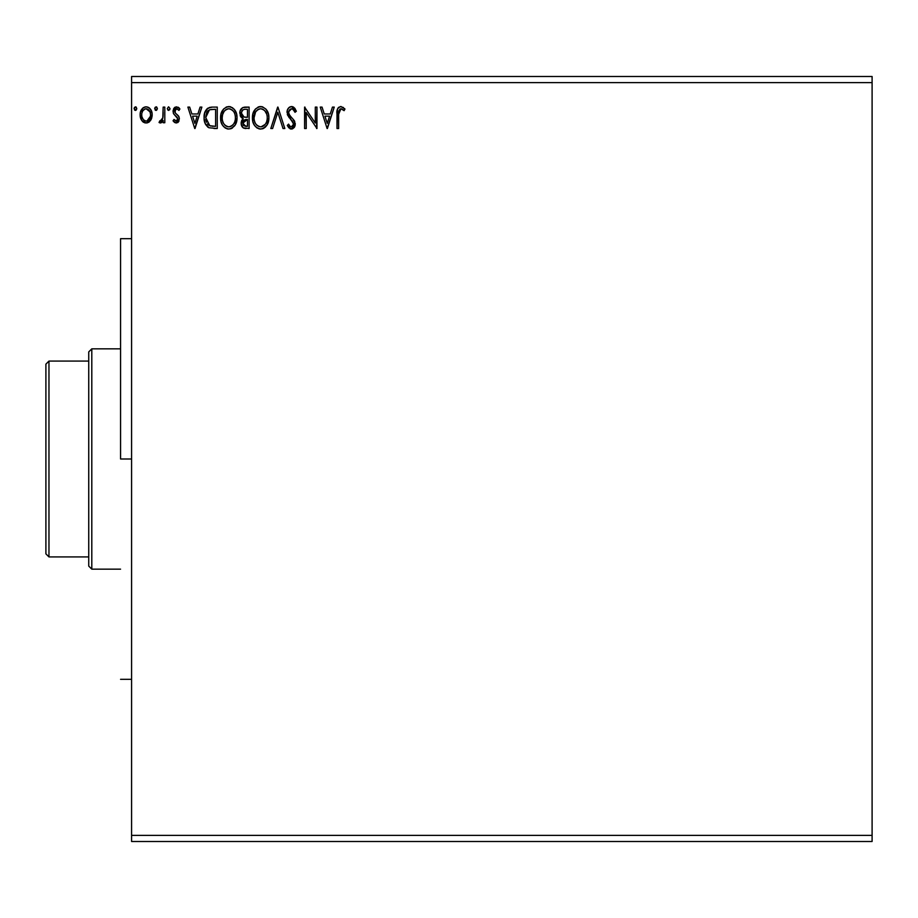 <?xml version="1.0" encoding="UTF-8"?>
<svg xmlns="http://www.w3.org/2000/svg" width="918" height="918" viewBox="0 0 918 918"><rect width="100%" height="100%" fill="white"/><g stroke="black" fill="none" stroke-linecap="round" stroke-linejoin="round"><path stroke-width="1.38" d="M131.584 82.62L872.1 82.62L872.1 835.38L131.584 835.38L131.584 76.504L872.1 76.504L131.584 76.504L131.584 835.38L872.1 835.38L872.1 841.496L131.584 841.496L872.1 841.496L872.1 82.62L131.584 82.62M332.454 107.096L334.244 107.096L327.382 128.52L334.244 107.096L332.454 107.096L330.25 113.97L324.238 113.97L322.034 107.096L320.244 107.096L327.106 128.52L334.244 107.096L332.454 107.096L330.25 113.97L324.238 113.97L322.034 107.096L320.244 107.096L327.106 128.52L320.244 107.096L322.034 107.096M296.353 111.227L295.011 112.317L296.353 111.227L291.534 106.545L288.814 107.727L287.288 110.344L287.552 115.083L293.542 123.414L293.072 125.984L291.924 126.822L290.031 126.294L288.573 124.125L287.288 125.445L288.872 127.866L292.406 128.91L294.334 127.395L295.206 124.94L294.403 120.809L289.778 115.416L288.7 112.925L289.078 110.504L291.006 108.829L292.865 109.139L295.011 112.317L296.353 111.227L294.632 108.106L291.981 106.58M268.882 117.711L268.423 113.901L265.979 109.162L262.525 106.821L258.715 106.832L255.537 108.921L252.863 113.993L252.863 121.669L254.389 125.227L257.063 128.004L259.783 129.002L262.651 128.772L266.966 125.1L268.882 117.711C268.963 111.617 266.209 107.899 260.62 106.545C255.043 107.945 252.301 111.698 252.416 117.814C252.301 123.999 255.078 127.751 260.758 129.071C266.3 127.613 269.008 123.827 268.882 117.711L268.859 116.758M237.028 117.711L236.569 113.901L234.124 109.162L230.67 106.821L226.861 106.832L223.682 108.921L221.008 113.993L221.008 121.669L222.535 125.227L225.208 128.004L227.928 129.002L230.797 128.772L235.111 125.1L237.028 117.711C237.108 111.617 234.354 107.899 228.766 106.545C223.189 107.945 220.446 111.698 220.561 117.814C220.446 123.999 223.223 127.751 228.892 129.071C234.446 127.613 237.154 123.827 237.028 117.711L237.005 116.758M200.09 107.096L201.88 107.096L195.018 128.52L201.88 107.096L200.09 107.096L197.886 113.97L191.873 113.97L189.67 107.096L187.88 107.096L194.742 128.52L201.88 107.096L200.09 107.096L197.886 113.97L191.873 113.97L189.67 107.096L187.88 107.096L194.742 128.52L187.88 107.096L189.67 107.096M170.025 108.611L168.648 106.821L167.283 108.611L168.063 110.229L169.681 109.793L170.025 108.611L168.648 106.821L167.283 108.611L168.648 110.401L170.025 108.611M157.38 108.921L156.611 106.993L154.993 107.429L155.429 110.229L156.611 110.229L157.391 108.611L156.026 110.401L157.391 108.611L156.026 106.821L154.649 108.611L156.175 110.378M136.782 108.921L136.013 106.993L134.395 107.429L134.831 110.229L136.013 110.229L136.793 108.611L135.428 110.401L136.793 108.611L135.428 106.821L134.051 108.611L135.577 110.378M150.575 120.442L151.803 117.779L152.09 113.488L150.701 109.575L148.785 107.567L146.134 106.821L143.472 107.567L140.443 112.122L140.121 115.622L140.97 119.168L142.542 121.486L144.803 122.851L147.454 122.851L149.726 121.474L152.181 114.888C152.216 110.435 150.208 107.75 146.134 106.821C142.06 107.762 140.052 110.447 140.098 114.888L141.693 120.453L146.134 123.023L150.965 119.81M163.163 107.096L164.804 107.096L163.163 107.096L162.784 118.273L161.878 120.338L159.824 120.832L159.043 122.496L161.27 122.782L163.163 120.453L163.163 122.748L164.804 122.748L164.804 107.096L164.804 122.748L164.804 107.096L163.163 107.096L162.899 117.733L159.043 122.496L160.294 123.023L163.163 120.453L163.163 122.748L164.804 122.748L163.163 122.748M176.222 123.023L178.62 121.658L179.331 118.296L178.448 115.886L175.086 112.765L174.822 110.389L176.704 108.749L178.964 110.401L179.917 108.944L176.52 106.821L174.397 107.727L173.089 110.562L173.582 113.763L177.69 118.629L176.486 121.05L174.007 119.455L173.043 120.797L174.397 122.289L176.222 123.023L179.366 118.927L178.838 116.506L175.086 112.765L174.695 111.262L176.704 108.749L178.964 110.401L179.917 108.944L176.52 106.821L173.043 111.353L173.582 113.763L177.323 117.573L177.713 118.996L176.118 121.107L174.007 119.455L173.043 120.797L176.222 123.023M209.407 107.463L212.287 107.096L207.847 108.186L204.725 112.891L204.094 118.284L205.104 123.368L208.914 127.751L217.256 128.52L217.256 107.096L212.287 107.096C206.573 107.876 203.83 111.353 204.083 117.538C203.83 121.933 205.448 125.33 208.914 127.751L217.256 128.52L217.256 107.096L217.256 128.52L214.009 128.52M244.831 107.096L249.111 107.096L242.696 107.578L240.068 110.998L240.275 115.817L243.155 118.651L241.618 120.683L241.216 124.24L243.109 127.809L249.111 128.52L249.111 107.096L249.111 128.52L249.111 107.096L244.831 107.096C241.48 107.613 239.805 109.644 239.782 113.178L243.155 118.651L241.147 123.207C241.182 126.592 242.822 128.359 246.081 128.52L245.565 128.509M272.6 128.52L270.81 128.52L277.672 107.096L270.81 128.52L272.6 128.52L277.81 112.271L283.019 128.52L284.821 128.52L277.947 107.096L284.821 128.52L277.947 107.096L270.81 128.52L272.6 128.52L277.81 112.271L283.019 128.52L284.821 128.52L283.019 128.52M315.299 107.096L315.299 123.035L304.592 107.096L304.592 128.52L306.233 128.52L306.233 112.547L316.951 128.52L316.951 107.096L315.299 107.096L316.951 107.096L315.299 107.096L315.299 123.035L304.592 107.096L304.592 128.52L306.233 128.52L306.233 112.547L316.951 128.52L316.951 107.096L316.595 128.52M338.639 114.268L338.822 110.963L340.13 108.944L341.76 108.932L344.124 110.665L344.961 109.024L340.911 106.545L338.696 107.326L337.411 109.311L336.998 128.52L338.639 128.52L338.639 114.268L340.922 108.749L344.124 110.665L344.961 109.024L340.911 106.545C337.64 107.67 336.332 110.171 336.998 114.05L336.998 128.52L338.639 128.52L338.639 114.268M131.584 841.496L131.584 835.38L131.584 841.496M872.1 76.504L872.1 82.62L872.1 76.504M135.267 110.378L134.533 109.976M135.738 106.867L136.403 107.36M149.737 121.463L148.693 122.312M143.575 122.323L142.542 121.497M140.982 119.191L140.5 117.929M140.454 117.756L140.179 116.379M140.902 110.814L140.661 111.422M140.959 110.699L143.701 107.44M142.382 108.485L143.093 107.842M144.746 107.004L145.423 106.867L144.746 107.004M146.857 106.878L148.487 107.395M149.221 107.876L150.013 108.634M148.785 107.567L150.965 109.999M152.181 114.888L152.09 116.345M151.803 117.768L151.298 119.156M140.443 112.122L140.282 112.799M142.542 121.486L143.587 122.323M146.65 108.783L148.888 110.034L149.955 111.812L146.134 108.749L145.101 108.909L146.134 108.749C149.141 109.517 150.598 111.56 150.529 114.876L150.277 112.811L150.529 114.876C150.598 118.192 149.141 120.269 146.134 121.107L146.134 121.107C143.139 120.269 141.67 118.192 141.739 114.876L141.797 115.92L141.739 114.876C141.659 111.56 143.128 109.517 146.134 108.749L148.096 109.357M147.167 120.935L149.198 119.329L150.472 115.932M144.172 120.453L145.87 121.096L143.403 119.742L141.992 116.976M144.688 109.058L142.772 110.871L145.101 108.898M141.992 112.799L142.772 110.871M146.983 120.992L150.414 116.311M155.865 110.378L155.131 109.976M156.335 106.867L157.001 107.36M161.534 122.622L163.163 120.453M160.294 123.023L159.043 122.496L159.824 120.832L160.799 121.084M161.029 121.015L162.211 119.833M162.784 118.273L163.014 116.93M163.014 116.896L163.129 114.876M163.152 113.43L163.163 112.363M163.152 113.706L163.129 115.048M163.06 116.391L162.899 117.733M167.283 108.611L168.499 106.844M174.787 122.564L173.043 120.797L174.007 119.455L174.42 120.017L174.007 119.455M177.633 119.684L177.484 117.906M177.713 118.996L177.323 117.573M176.566 116.689L175.074 115.496M173.582 113.763L173.341 113.189M173.513 109.024L173.892 108.347M175.235 107.119L174.454 107.67M178.035 107.177L179.228 108.049M179.917 108.944L178.964 110.401L178.54 109.816M177.071 108.783L176.267 108.806L177.071 108.783M175.212 109.586L175.258 113.006M174.695 111.262L175.086 112.765M175.453 113.224L176.084 113.798M176.348 114.004L177.415 114.83M178.448 115.886L179.079 117.091M178.953 121.038L178.643 121.612M177.599 122.656L178.218 122.151M178.62 121.658L178.999 120.935M194.88 123.356L192.573 116.161L197.186 116.161L194.88 123.356L192.573 116.161L197.186 116.161L194.88 123.356M208.237 127.373L207.663 126.971M205.104 123.368L205.747 124.699M204.611 121.899L204.094 118.284M204.106 116.597L204.301 114.716M205.896 110.298L207.33 108.588M211.335 107.131L207.778 108.232M207.055 108.84L205.884 110.309M204.725 112.891L204.484 113.798M204.312 120.499L204.794 122.53M206.573 122.278L206.332 121.624M206.137 120.969L205.804 119.168M207.009 112.076L208.466 110.412M207.296 111.64L207.87 110.94M209.694 109.735L215.615 109.299L215.615 126.328L209.786 125.72L205.724 117.538L209.43 109.839L212.724 109.311M210.945 126.053L210.36 125.915M213.332 126.305L212.127 126.225M207.847 124.332L208.512 124.963M209.247 125.456L207.457 123.85M206.584 112.903L205.724 117.538L206.722 112.604M211.599 109.391L210.75 109.494M236.913 119.661L236.775 120.614M235.651 124.102L236.339 122.381M235.639 124.137L234.652 125.8M232.506 127.912L231.634 128.428M231.003 128.704L232.518 127.912M227.916 129.002L226.976 128.807M223.74 126.764L222.558 125.25M222.535 125.215L221.892 124.068M221.204 122.358L221.008 121.658M220.664 115.863L220.756 115.209M221.8 111.778L223.671 108.944M226.149 107.096L228.766 106.545M229.729 106.614L230.647 106.821M235.042 110.401L232.403 107.624L235.031 110.378M235.96 112.122L236.339 113.109M236.798 114.957L236.924 115.783M222.512 110.458L221.387 112.765M222.225 117.045L222.202 117.825C222.099 112.88 224.302 109.862 228.823 108.749L228.043 108.806L228.823 108.749C233.275 109.862 235.467 112.845 235.387 117.722L235.295 116.184L235.387 117.722C235.49 122.633 233.298 125.686 228.823 126.868C224.325 125.743 222.122 122.725 222.202 117.825L222.558 114.739L224.187 111.239L226.562 109.265L225.358 110.045M235.031 120.809L234.801 121.601M233.333 124.4L231.072 126.317L228.823 126.868M223.281 122.84L224.049 124.137M222.558 120.843L222.294 119.374M223.338 122.966L222.569 120.889M224.428 124.63L225.289 125.479L224.428 124.63M228.054 126.81L226.287 126.179M227.893 108.829L227.297 108.978M224.199 111.227L223.177 112.948M234.446 113.017L234.893 114.199M232.897 110.665L233.815 111.858M231.726 109.632L232.885 110.642M229.592 108.794L230.338 108.967M229.729 126.787L230.361 126.615M230.762 126.466L232.977 124.825M234.228 122.978L234.515 122.358M235.031 120.797L235.157 120.201M235.364 118.491L235.295 119.271M245.335 128.486L243.626 128.095M242.363 127.097L241.801 126.214M241.182 122.564L241.147 123.207M241.262 121.956L242.627 119.133M242.386 118.261L241.698 117.791M241.021 117.102L240.275 115.817M240.596 116.471L241.686 117.779M241.893 120.109L241.618 120.683M244.991 117.194L246.632 117.263L244.016 117.011L241.423 113.178C241.583 110.55 242.96 109.253 245.588 109.299L247.47 109.299L247.47 117.263L244.326 117.091M243.442 116.77L241.79 114.991L241.514 112.248L241.514 114.119M241.423 113.178L242.031 110.871M243.809 109.483L244.613 109.345M242.949 121.922L242.8 123.173L247.47 119.455L247.47 126.328L243.511 125.491L245.76 126.328L242.8 123.173L243.786 120.338L246.632 119.455L245.347 119.547M243.511 125.491L242.8 123.173L243.465 125.433M244.211 119.971L243.098 121.451M242.077 115.542L242.662 116.23M241.56 112.065L243.098 109.77M242.949 124.4L242.834 123.792M246.632 119.455L247.47 119.455L247.47 126.328L245.76 126.328M268.779 119.65L268.641 120.568M268.423 121.555L268.194 122.381M267.93 123.115L267.517 124.091M267.494 124.148L266.507 125.8M265.279 127.189L263.489 128.428M262.858 128.704L265.818 126.638M260.264 129.048L258.853 128.818M255.571 126.741L253.747 124.068M253.058 122.358L252.863 121.658M252.439 118.789L252.439 116.85M252.519 115.897L252.611 115.198M253.655 111.778L253.242 112.765M254.389 110.435L255.525 108.932M258.015 107.096L258.692 106.832M258.75 106.821L259.633 106.626M261.607 106.614L262.502 106.821M267.815 112.111L268.194 113.109M268.653 114.957L268.779 115.771M260.62 106.545L259.656 106.614M254.079 117.045L254.056 117.825C253.953 112.88 256.156 109.862 260.678 108.749L259.897 108.806L260.678 108.749C265.13 109.862 267.322 112.845 267.241 117.722L267.161 116.184L267.241 117.722C267.345 122.633 265.153 125.686 260.678 126.868C256.179 125.743 253.976 122.725 254.056 117.825L255.606 111.87L258.417 109.265L257.212 110.045M262.892 109.242L264.74 110.642L266.748 114.199M267.218 118.502L267.046 120.04L267.218 118.502M265.187 124.4L261.068 126.856M255.135 122.84L255.904 124.137M254.412 120.843L254.148 119.374M255.193 122.966L254.424 120.889M256.283 124.63L257.143 125.479L256.283 124.63M255.606 111.87L255.032 112.948M266.3 113.017L265.669 111.858M264.751 110.665L262.927 109.253M261.446 108.794L262.192 108.967M261.584 126.787L262.204 126.627M262.617 126.466L264.832 124.825M266.082 122.978L266.369 122.358M267.046 120.04L266.656 121.601M266.886 120.809L267.012 120.201M292.658 106.718L293.255 106.97M293.863 107.372L292.417 106.66M294.632 108.106L295.355 109.15M292.291 108.852L294.471 111.147M288.722 111.629L291.66 108.749L289.87 109.449M288.975 113.981L288.665 112.375M291.178 117.102L289.204 114.475M290.455 116.288L290.972 116.884M287.288 125.445L288.573 124.125L287.288 125.445L291.419 129.071L295.252 124.068L293.06 119.088M294.77 121.578L294.242 120.545M295.252 124.068L295.206 123.219M295.194 124.951L295.034 125.789M295.022 125.835L294.334 127.407M290.696 128.99L290.031 128.738M290.444 126.592L289.273 125.33M289.606 125.8L290.272 126.489M293.485 125.1L293.599 124.159L291.442 126.868M293.072 125.984L293.439 125.261M292.498 121.245L290.57 119.26L287.013 112.352L293.599 124.159M291.534 106.545C288.55 107.199 287.047 109.139 287.013 112.352L287.07 111.342M287.724 109.231L288.149 108.531M288.172 108.485L288.78 107.762M289.606 107.085L291.029 106.58M289.595 107.096L288.814 107.727M287.3 114.325L289.227 117.779M289.675 125.904L288.573 124.125M306.233 128.52L304.592 128.52L304.96 107.096M327.244 123.356L324.938 116.161L329.551 116.161L327.244 123.356L324.938 116.161L329.551 116.161L327.244 123.356M338.639 128.52L336.998 128.52M336.998 114.05L337.388 109.38M336.998 113.029L337.044 112.019M337.101 111.089L337.686 108.634M338.065 108.003L338.696 107.326M340.303 106.591L343.458 107.521M344.548 108.565L344.124 110.665L343.114 109.816L344.124 110.665M342.862 109.621L341.209 108.772M342.012 109.058L340.922 108.749M341.221 106.568L340.612 106.568M149.955 111.812L150.472 113.832M141.98 116.953L141.797 115.92M213.837 109.299L215.615 109.299L215.615 126.328L214.537 126.328M223.751 111.87L224.703 110.642M225.897 109.644L228.433 108.76M235.019 114.681L235.295 116.184M234.538 122.278L233.838 123.666M225.908 125.95L225.289 125.479M245.588 109.299L247.47 109.299L247.47 117.263L246.632 117.263M256.053 111.239L256.558 110.642M257.751 109.644L259.151 108.978M266.886 114.681L267.161 116.184M266.392 122.278L265.692 123.666M259.151 126.627L257.143 125.479M120.568 459L131.584 459L120.568 459L120.568 238.68L120.568 459M88.736 361.084L88.736 566.096L91.8 569.16L91.8 348.84L88.736 351.904L88.736 361.084L88.736 351.904L91.8 348.84L91.8 569.16L120.568 569.16L91.8 569.16L88.736 566.096L88.736 361.084L48.964 361.084L48.964 556.916L88.736 556.916L48.964 556.916L48.964 361.084L45.9 364.136L45.9 553.864L45.9 364.136L48.964 361.084L88.736 361.084M120.568 348.84L91.8 348.84L120.568 348.84M45.9 553.864L48.964 556.916L45.9 553.864M131.584 238.68L120.568 238.68M131.584 679.32L120.568 679.32"/></g></svg>

